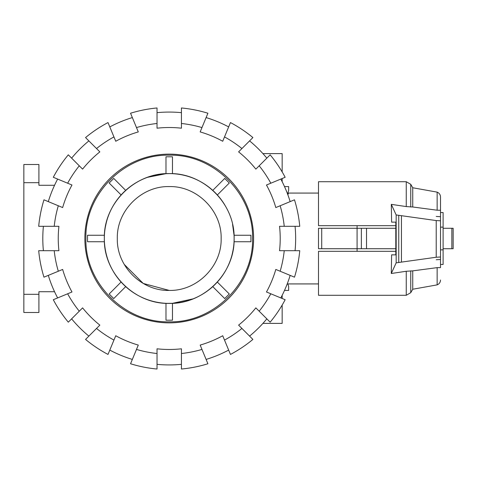 <?xml version="1.0" encoding="UTF-8"?>
<svg xmlns="http://www.w3.org/2000/svg" width="477" height="477" viewBox="0 0 477 477"><rect width="100%" height="100%" fill="white"/><g stroke="black" fill="none" stroke-linecap="round" stroke-linejoin="round"><path stroke-width="0.72" d="M287.214 283.928L318.499 283.928M395.803 248.72L357.088 248.72L357.082 251.319M357.082 225.681L357.088 248.72L318.499 248.72L318.499 228.28L395.803 228.28M440.515 249.859L443.109 249.859L443.109 264.461L440.515 264.461M440.515 227.141L443.109 227.141L443.109 249.859M440.515 212.539L443.109 212.539L443.109 227.141M361.357 248.72L361.357 228.28M321.719 248.72L321.719 228.28M318.499 248.72L318.499 228.28M287.887 193.072L288.424 193.072L287.893 194.884M443.109 248.72L453.15 248.72L453.15 228.28L453.15 248.72L453.15 228.28L443.109 228.28M391.617 222.145L395.803 222.145L391.617 222.145L391.307 204.359L406.255 206.577L406.255 181.713L318.499 181.713L318.499 225.681L395.803 225.681M395.803 251.319L318.499 251.319L318.499 295.287L406.255 295.287L406.255 271.27L391.283 273.494L396.166 262.851L436.222 257.24L440.515 256.996L440.515 267.615L437.147 267.639L412.742 270.864L406.255 271.27M436.222 216.445L440.515 216.695M391.617 254.855L395.803 254.855L391.617 254.855L391.283 273.494M395.803 222.145L395.803 254.855M396.166 262.851L396.166 214.954L391.307 204.359M440.515 259.5L436.222 259.75M406.255 206.577L412.742 206.988L437.147 210.214L440.515 210.244L440.515 220.809L436.222 220.565L396.166 214.954M436.222 257.24L436.222 220.565M440.515 256.996L440.515 220.809M401.437 261.939L401.437 215.866M437.147 210.214L437.147 192.13L412.742 187.759L412.742 206.988M440.515 267.615L440.515 266.756M437.147 267.639L437.147 284.87C439.275 283.946 440.402 282.324 440.515 280.005M412.742 270.864L412.742 289.241L410.751 292.693L406.255 295.287M437.147 192.13C439.275 193.054 440.402 194.676 440.515 196.995L440.515 210.244M169.228 186.579C196.971 185.863 221.865 210.756 221.149 238.5C221.865 266.244 196.971 291.137 169.228 290.421C141.484 291.137 116.591 266.244 117.306 238.5C116.591 210.756 141.484 185.863 169.228 186.579M171.195 173.628L169.228 173.598C203.912 172.704 235.024 203.822 234.129 238.5C235.024 273.178 203.912 304.296 169.228 303.402C134.55 304.296 103.431 273.178 104.326 238.5C103.431 203.822 134.55 172.704 169.228 173.598L165.984 173.682L147.56 177.319M124.229 264.401L143.237 283.445L169.228 290.421M125.678 190.377L113.747 178.428L109.155 183.019L121.116 194.944M105.322 227.177L106.329 222.515M104.385 241.225L104.368 240.825M125.689 286.629L113.747 298.572L109.155 293.981L121.098 282.038C110.897 270.531 105.328 257.097 104.409 241.744A64.902 64.902 0 0 1 104.326 238.5L104.332 237.808M166.944 303.36L172.471 303.318L193.012 298.888M212.772 286.629L224.715 298.572L229.3 293.981L217.339 282.062M233.134 249.823L232.132 254.485M234.07 235.775L234.088 236.175M234.129 238.542L234.124 239.192M232.573 224.363L234.046 235.256L250.938 235.256L250.938 241.744L234.046 241.744M172.471 173.682L172.471 156.79L165.984 156.79L165.984 173.682M169.228 155.168C213.756 154.017 253.71 193.972 252.56 238.5C253.71 283.028 213.756 322.983 169.228 321.832C124.7 322.983 84.745 283.028 85.896 238.5C84.745 193.972 124.7 154.017 169.228 155.168C124.7 154.017 84.745 193.972 85.896 238.5C84.745 283.028 124.7 322.983 169.228 321.832C213.756 322.983 253.71 283.028 252.56 238.5C253.71 193.972 213.756 154.017 169.228 155.168M104.409 235.256L87.518 235.256L87.518 241.744L104.409 241.744M165.984 303.318L165.984 320.21L172.471 320.21L172.471 303.318M217.357 194.962L229.3 183.019L224.715 178.428L212.772 190.371M43.389 250.699A126.429 126.429 0 0 1 43.389 226.301M54.223 250.699L38.697 250.699A131.103 131.103 0 0 0 43.962 277.179L58.307 271.24A115.655 115.655 0 0 1 54.223 250.699L58.921 250.699A110.98 110.98 0 0 1 58.921 226.301L54.223 226.301A115.655 115.655 0 0 1 58.307 205.76L43.962 199.821A131.103 131.103 0 0 0 38.697 226.301L54.223 226.301M295.066 226.301A126.429 126.429 0 0 1 295.066 250.699M284.238 226.301L299.759 226.301A131.103 131.103 0 0 0 294.494 199.821L280.154 205.76A115.655 115.655 0 0 1 284.238 226.301L279.54 226.301A110.98 110.98 0 0 1 279.54 250.699L284.238 250.699A115.655 115.655 0 0 1 280.154 271.24L294.494 277.179A131.103 131.103 0 0 0 299.759 250.699L284.238 250.699M84.858 238.5A84.369 84.369 0 0 1 169.228 154.131A84.369 84.369 0 0 1 253.603 238.5A84.369 84.369 0 0 1 169.228 322.869A84.369 84.369 0 0 1 84.858 238.5M290.159 275.384A126.429 126.429 0 0 1 280.816 297.928M280.154 271.24L275.807 269.439A110.98 110.98 0 0 1 266.47 291.984L270.811 293.784A115.655 115.655 0 0 1 259.178 311.195L270.155 322.172A131.103 131.103 0 0 0 285.157 299.723L270.811 293.784M280.816 179.072A126.429 126.429 0 0 1 290.159 201.616M270.811 183.216L285.157 177.277A131.103 131.103 0 0 0 270.155 154.828L259.178 165.805A115.655 115.655 0 0 1 270.811 183.216L266.47 185.016A110.98 110.98 0 0 1 275.807 207.561L280.154 205.76M266.84 318.851A126.429 126.429 0 0 1 249.584 336.106M259.178 311.195L255.857 307.874A110.98 110.98 0 0 1 238.601 325.129L241.922 328.45A115.655 115.655 0 0 1 224.512 340.083L230.457 354.429A131.103 131.103 0 0 0 252.899 339.427L241.922 328.45M249.584 140.894A126.429 126.429 0 0 1 266.84 158.149M241.922 148.55L252.899 137.573A131.103 131.103 0 0 0 230.457 122.571L224.512 136.917A115.655 115.655 0 0 1 241.922 148.55L238.601 151.871A110.98 110.98 0 0 1 255.857 169.126L259.178 165.805M228.656 350.088A126.429 126.429 0 0 1 206.112 359.425M224.512 340.083L222.717 335.742A110.98 110.98 0 0 1 200.167 345.08L201.968 349.42A115.655 115.655 0 0 1 181.433 353.511L181.433 369.031A131.103 131.103 0 0 0 207.906 363.766L201.968 349.42M206.112 117.575A126.429 126.429 0 0 1 228.656 126.912M201.968 127.58L207.906 113.234A131.103 131.103 0 0 0 181.433 107.969L181.433 123.489A115.655 115.655 0 0 1 201.968 127.58L200.167 131.92A110.98 110.98 0 0 1 222.717 141.258L224.512 136.917M181.433 364.339A126.429 126.429 0 0 1 157.028 364.339M181.433 353.511L181.433 348.806A110.98 110.98 0 0 1 157.028 348.806L157.028 353.511A115.655 115.655 0 0 1 136.488 349.42L130.549 363.766A131.103 131.103 0 0 0 157.028 369.031L157.028 353.511M157.028 112.661A126.429 126.429 0 0 1 181.433 112.661M157.028 123.489L157.028 107.969A131.103 131.103 0 0 0 130.549 113.234L136.488 127.58A115.655 115.655 0 0 1 157.028 123.489L157.028 128.194A110.98 110.98 0 0 1 181.433 128.194L181.433 123.489M132.344 359.425A126.429 126.429 0 0 1 109.799 350.088M136.488 349.42L138.288 345.08A110.98 110.98 0 0 1 115.744 335.742L113.943 340.083A115.655 115.655 0 0 1 96.533 328.45L85.556 339.427A131.103 131.103 0 0 0 108.005 354.429L113.943 340.083M109.799 126.912A126.429 126.429 0 0 1 132.344 117.575M113.943 136.917L108.005 122.571A131.103 131.103 0 0 0 85.556 137.573L96.533 148.55A115.655 115.655 0 0 1 113.943 136.917L115.744 141.258A110.98 110.98 0 0 1 138.288 131.92L136.488 127.58M88.877 336.106A126.429 126.429 0 0 1 71.622 318.851M96.533 328.45L99.854 325.129A110.98 110.98 0 0 1 82.599 307.874L79.277 311.195A115.655 115.655 0 0 1 67.645 293.784L53.305 299.723A131.103 131.103 0 0 0 68.3 322.172L79.277 311.195M71.622 158.149A126.429 126.429 0 0 1 88.877 140.894M79.277 165.805L68.3 154.828A131.103 131.103 0 0 0 53.305 177.277L67.645 183.216A115.655 115.655 0 0 1 79.277 165.805L82.599 169.126A110.98 110.98 0 0 1 99.854 151.871L96.533 148.55M57.639 297.928A126.429 126.429 0 0 1 48.302 275.384M67.645 293.784L71.985 291.984A110.98 110.98 0 0 1 62.648 269.439L58.307 271.24M58.307 205.76L62.648 207.561A110.98 110.98 0 0 1 71.985 185.016L67.645 183.216M48.302 201.616A126.429 126.429 0 0 1 57.639 179.072M262.916 153.612L282.157 153.612L282.157 171.905M282.157 178.517L282.157 181.659M282.157 295.341L282.157 298.483M282.157 305.095L282.157 323.388L262.916 323.388M234.046 235.256A64.902 64.902 0 0 1 113.717 272.128M104.326 238.5A64.902 64.902 0 0 1 224.739 204.871M287.887 283.928L288.645 286.528L288.645 290.421L284.501 290.421M287.595 194.073L288.645 190.472L288.645 186.579L284.501 186.579M38.905 182.685L38.905 164.511L23.85 164.511L23.85 182.685L38.905 182.685L38.905 185.279L54.551 185.279M38.905 294.315L23.85 294.315L23.85 312.489L38.905 312.489L38.905 291.721L54.551 291.721M23.85 294.315L23.85 182.685M366.527 248.72L366.527 228.28M451.85 248.72L451.85 228.28M398.754 262.314L398.754 215.491M406.255 181.713L410.751 184.307L410.751 207.012M410.751 270.841L410.751 292.693M288.424 193.072L318.499 193.072M412.742 187.759L410.751 184.307M437.147 284.87L412.742 289.241"/></g></svg>
